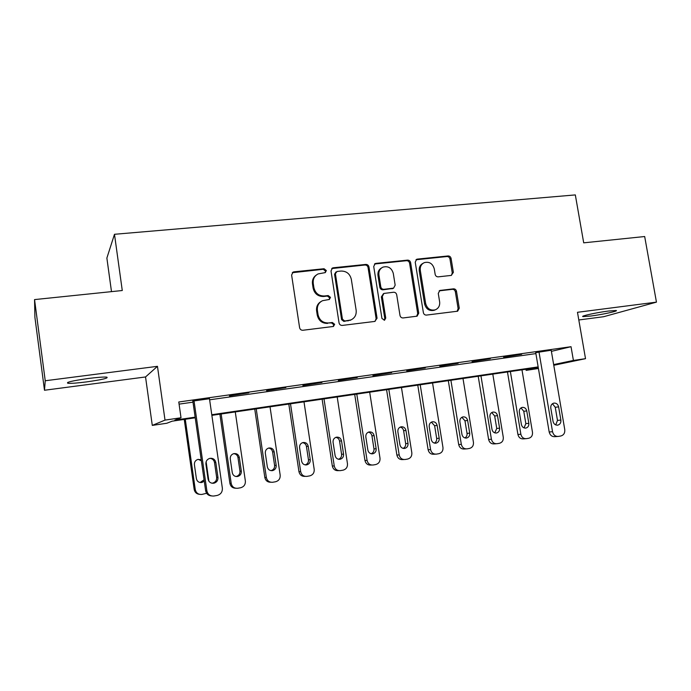 <?xml version="1.0" encoding="UTF-8"?>
<svg xmlns="http://www.w3.org/2000/svg" width="691" height="691" viewBox="0 0 691 691"><rect width="100%" height="100%" fill="white"/><g stroke="black" fill="none" stroke-linecap="round" stroke-linejoin="round"><path stroke-width="1.04" d="M326.333 270.544L324.07 268.73L294.029 271.822L293.105 272.09L291.611 275.027L299.6 327.672C300.041 329.434 301.146 330.298 302.908 330.263L333.442 326.454L334.643 324.295L332.362 322.498L328.51 322.965C322.956 323.068 319.475 320.322 318.059 314.742L317.385 310.371C316.97 305.871 318.689 302.641 322.55 300.689L329.357 299.471L330.479 297.363L328.208 295.558L324.355 295.99C318.81 296.042 315.329 293.286 313.913 287.715L313.248 283.37C312.824 279.052 314.44 275.908 318.085 273.93L325.288 272.6L326.333 270.544M325.115 272.669L325.53 271.105L323.267 269.3L292.284 272.703M333.157 326.541L333.805 324.71L331.533 322.922L328.51 322.965M329.132 299.548L329.659 297.856L327.396 296.059L323.543 296.491L324.355 295.99M608.391 311.045C596.618 312.522 579.758 316.245 583.049 316.59L590.883 316.02C602.319 314.578 619.188 310.907 616.087 310.492L608.391 311.045M88.37 378.469C72.443 380.741 65.628 382.348 67.925 383.272C71.208 383.522 77.409 383.064 86.539 381.907C102.13 379.679 108.867 378.089 106.76 377.139C103.676 376.871 97.543 377.321 88.37 378.469M451.258 275.415L453.374 272.366L451.085 258.443C450.662 256.784 449.651 255.955 448.062 255.955L417.407 259.108L416.699 259.298L415.231 262.174L423.367 312.591C423.799 314.284 424.827 315.113 426.451 315.087L457.632 311.2L459.265 308.221L456.483 291.308C456.051 289.65 455.049 288.821 453.46 288.838L439.83 290.47L438.267 293.416L439.64 301.855C440.012 305.707 438.56 308.367 435.287 309.836C430.389 310.82 427.185 308.713 425.656 303.513L420.292 270.362C419.921 266.735 421.242 264.161 424.257 262.64C429.292 261.414 432.626 263.496 434.268 268.868L435.157 274.353C435.589 276.02 436.608 276.849 438.215 276.849L451.258 275.415M551.401 351.356L571.034 346.701L573.409 360.443L585.519 358.672L553.776 365.289M34.55 299.592L45.235 380.758L44.492 390.251L34.913 317.35L34.55 299.592L122.272 290.522L114.481 234.292L575.327 194.914L583.705 242.835L644.677 236.529L656.45 302.131L577.477 312.297L585.519 358.672M44.492 390.251L145.542 376.958L157.462 366.325L45.235 380.758M157.462 366.325L165.011 420.102L181.016 417.77L174.866 420.137L195.138 417.165M571.034 346.701L178.779 401.989L181.016 417.77M368.977 266.985C368.545 265.284 367.482 264.428 365.807 264.428L333.347 267.771L332.501 268.004L331.006 270.932L339.048 322.87C339.488 324.606 340.568 325.452 342.287 325.426L374.79 321.427L377.061 318.24L368.977 266.985L368.061 267.555C367.629 265.854 366.575 265.007 364.908 265.007L331.732 268.557M375.982 263.383L407.526 260.127C409.15 260.136 410.186 260.973 410.618 262.649L418.746 313.161L417.088 316.176L403.129 317.946C401.48 317.981 400.435 317.143 399.994 315.442L396.703 294.772C396.263 293.079 395.226 292.241 393.568 292.25L383.902 293.442L382.313 296.422L385.742 318.05L384.567 320.183L381.95 318.516L373.719 266.493L375.204 263.591L375.982 263.383L375.049 263.953L406.515 260.706L407.526 260.127M578.808 319.976L603.675 316.711L656.45 302.131M179.081 404.131L192.996 402.162M209.632 399.804L535.896 353.593M209.477 398.733L192.841 401.082M229.403 395.917L248.872 392.808L229.403 395.917M266.588 390.665L285.875 387.582L266.588 390.665M302.883 385.535L321.98 382.486L302.883 385.535M338.322 380.525L357.238 377.511L338.322 380.525M372.933 375.636L391.667 372.648L372.933 375.636M406.74 370.86L425.302 367.897L406.74 370.86M439.778 366.195L458.168 363.259L439.778 366.195M472.065 361.635L490.29 358.724L472.065 361.635M503.635 357.169L521.696 354.293L503.635 357.169M551.211 350.242L535.732 352.635M114.481 234.292L106.872 258.063L111.493 291.637M538.419 368.493L526.127 370.367L538.306 367.811M525.937 369.253L526.127 370.367M195.225 417.796L172.18 421.173L166.756 423.263L152.288 425.397L165.011 420.102M145.542 376.958L152.288 425.397M553.655 364.589L573.409 360.443M211.774 414.73L538.151 366.895M538.246 367.448L211.869 415.351M316.392 274.983C313.36 277.082 312.047 280.062 312.47 283.906L313.248 283.37M323.543 296.491C318.015 296.543 314.543 293.787 313.135 288.242L312.47 283.906M321.099 301.483C317.67 303.548 316.176 306.666 316.599 310.829L317.385 310.371M327.689 323.388C322.153 323.492 318.681 320.754 317.264 315.182L316.599 310.829M375.04 321.384L376.12 318.663L368.061 267.555M337.027 271.468L335.394 273.688L342.451 319.207L344.714 320.995L350.769 320.002C354.785 318.119 356.582 314.863 356.15 310.233L351.313 279.276C349.914 273.791 346.493 271.045 341.043 271.053L337.027 271.468M335.964 271.96L334.565 274.241L335.394 273.688M350.985 319.916L343.859 321.427L341.604 319.639L334.565 274.241M416.656 316.288L417.71 313.593L409.599 263.228C409.167 261.552 408.139 260.714 406.515 260.706M383.479 293.666L381.363 296.914L384.783 318.482L385.742 318.05M384.153 320.279L384.783 318.482M393.291 273.394C391.598 267.883 388.135 265.802 382.918 267.141C379.877 268.713 378.547 271.313 378.91 274.94L380.784 286.774C381.225 288.475 382.27 289.313 383.937 289.304L393.602 288.13L395.166 285.167L393.291 273.394M381.717 267.823C378.849 269.438 377.606 271.995 377.968 275.484L378.91 274.94M393.041 288.423L382.978 289.814C381.32 289.823 380.275 288.985 379.843 287.283L377.968 275.484M375.049 263.953L374.479 264.083M423.177 263.228C420.188 264.748 418.884 267.305 419.256 270.915L420.292 270.362M434.734 310.06L434.207 310.285C429.327 311.261 426.122 309.162 424.594 303.98L419.256 270.915M457.114 311.321L458.124 308.661L455.36 291.801C454.928 290.142 453.927 289.322 452.337 289.33L439.182 290.851M451.422 275.389L452.26 272.91L449.979 259.021C449.547 257.372 448.545 256.542 446.965 256.534L415.991 259.764M184.247 419.402L194.188 489.461C194.819 492.407 196.624 494.03 199.595 494.35M206.626 493.279L201.893 494.419C198.326 494.67 196.114 493.054 195.259 489.573L185.274 419.256M206.117 461.769L208.898 481.212M200.088 482.517L204.078 479.822M201.357 460.785L198.179 459.334M201.211 459.74L198.006 459.377C195.458 460.232 194.257 462.011 194.404 464.689L196.382 478.647C197.099 481.489 198.913 482.767 201.832 482.499L204.277 481.186M209.425 398.379L222.355 488.157C222.528 491.983 220.783 494.419 217.112 495.456L213.977 496C210.159 496.276 207.784 494.54 206.868 490.809L193.981 400.555M192.789 400.72L205.624 490.679L206.868 490.809M217.959 477.412C218.114 480.409 216.749 482.335 213.89 483.208C210.764 483.501 208.82 482.119 208.051 479.07L205.909 464.084C205.754 461.208 207.032 459.308 209.762 458.383C212.975 457.969 214.996 459.334 215.817 462.478L217.959 477.412L216.654 477.377C216.801 480.349 215.445 482.266 212.603 483.13L211.973 483.216M209.9 458.349C212.439 458.643 213.977 460.042 214.521 462.555L216.654 477.377M211.472 495.922C208.259 495.602 206.315 493.858 205.624 490.679M219.893 414.168L229.913 483.398C230.613 486.499 232.539 488.105 235.666 488.235M235.277 411.914L245.365 481.066C245.538 484.581 243.94 486.818 240.589 487.768L237.721 488.261C234.232 488.502 232.064 486.905 231.217 483.467L221.155 413.987M235.968 476.514L236.262 476.462C238.861 475.684 240.097 473.922 239.958 471.176L237.972 457.52C237.471 455.222 236.063 453.927 233.748 453.65M241.323 471.167L239.319 457.416C238.568 454.54 236.728 453.279 233.8 453.633C231.295 454.471 230.12 456.224 230.267 458.884L232.271 472.67C232.979 475.477 234.759 476.747 237.6 476.488C240.226 475.702 241.461 473.922 241.323 471.167L239.958 471.176M254.746 409.055L264.826 477.472C265.586 480.686 267.59 482.275 270.812 482.232M270.026 406.818L280.175 475.149C280.356 478.63 278.81 480.832 275.536 481.765L272.729 482.249C269.326 482.482 267.192 480.893 266.346 477.498L256.223 408.839M270.976 470.64L270.993 470.631C273.55 469.871 274.75 468.127 274.595 465.414L272.6 451.923C272.116 449.677 270.76 448.399 268.54 448.088M276.184 465.363L274.163 451.776C273.42 448.943 271.623 447.69 268.773 448.027C266.311 448.839 265.163 450.567 265.318 453.21L267.331 466.84C268.039 469.604 269.775 470.865 272.556 470.614C275.122 469.845 276.331 468.092 276.184 465.363L274.595 465.414M288.803 404.054L298.953 471.677C299.773 474.976 301.82 476.531 305.102 476.358M303.988 401.825L314.198 469.37C314.396 472.808 312.885 474.985 309.68 475.892L306.951 476.367C303.617 476.591 301.526 475.019 300.68 471.668L290.496 403.812M305.154 464.888C307.53 464.067 308.635 462.365 308.462 459.783L306.45 446.446C305.983 444.27 304.688 443.009 302.563 442.655M310.25 459.696L308.229 446.265C307.495 443.467 305.733 442.231 302.952 442.542C300.542 443.337 299.419 445.047 299.583 447.664L301.604 461.13C302.304 463.868 304.005 465.112 306.718 464.879C309.231 464.127 310.414 462.4 310.25 459.696L308.462 459.783M322.118 399.165L332.319 466.01C333.148 469.301 335.187 470.847 338.435 470.631L338.745 470.631M337.199 396.954L347.469 463.713C347.668 467.116 346.208 469.258 343.073 470.156L340.404 470.614C337.139 470.83 335.092 469.284 334.254 465.959L324.001 398.888M338.538 459.265C340.749 458.401 341.769 456.734 341.579 454.272L339.557 441.083C339.108 438.975 337.864 437.731 335.835 437.351M343.565 454.151L341.527 440.875C340.801 438.12 339.082 436.893 336.37 437.187C334.003 437.964 332.907 439.649 333.071 442.249L335.109 455.559C335.8 458.254 337.476 459.489 340.127 459.273C342.581 458.53 343.729 456.82 343.565 454.151L341.579 454.272M354.699 394.388L364.952 460.465C365.781 463.73 367.785 465.25 370.955 465.052L371.672 465.034M369.685 392.186L380.007 458.185C380.214 461.545 378.789 463.67 375.723 464.551L373.114 465C369.918 465.207 367.906 463.67 367.076 460.387L356.781 394.077M371.179 453.762C373.235 452.855 374.168 451.232 373.969 448.882L371.939 435.848C371.508 433.81 370.316 432.583 368.381 432.16M376.146 448.727L374.099 435.606C373.382 432.886 371.698 431.668 369.046 431.944C366.722 432.704 365.651 434.371 365.824 436.945L367.871 450.1C368.562 452.769 370.203 453.996 372.795 453.78C375.196 453.054 376.319 451.37 376.146 448.727L373.969 448.882M386.58 389.707L396.876 455.041C397.696 458.271 399.666 459.783 402.775 459.584L403.838 459.55M401.462 387.521L411.827 452.778C412.052 456.103 410.661 458.193 407.664 459.057L405.116 459.498C401.989 459.696 400.011 458.176 399.182 454.928L388.834 389.379M403.103 448.373C405.012 447.44 405.867 445.859 405.66 443.613L403.622 430.718C403.207 428.748 402.067 427.539 400.227 427.09M408.018 443.423L405.954 430.45C405.246 427.764 403.596 426.554 401.013 426.822C398.733 427.565 397.688 429.206 397.869 431.763L399.925 444.771C400.607 447.405 402.214 448.614 404.745 448.416C407.103 447.708 408.191 446.041 408.018 443.423L405.66 443.613M417.77 385.129L428.118 449.737C428.93 452.933 430.864 454.428 433.905 454.237L435.278 454.177M432.557 382.961L442.966 447.492C443.199 450.774 441.843 452.838 438.915 453.693L436.418 454.117C433.361 454.315 431.417 452.804 430.597 449.591L420.206 384.775M434.319 443.095C436.099 442.145 436.885 440.599 436.677 438.448L434.622 425.708L431.383 422.132M439.2 438.232L437.127 425.406C436.427 422.754 434.812 421.553 432.281 421.812C430.052 422.538 429.025 424.162 429.215 426.684L431.279 439.554C431.953 442.154 433.533 443.354 436.012 443.164C438.319 442.465 439.381 440.823 439.2 438.232L436.677 438.448M448.304 380.646L458.686 444.546C459.498 447.708 461.398 449.193 464.378 449.003L466.028 448.917M462.996 378.487L473.439 442.318C473.68 445.565 472.368 447.604 469.5 448.433L467.056 448.856C464.058 449.038 462.149 447.543 461.329 444.373L450.903 380.266M464.87 437.93C466.529 436.962 467.246 435.451 467.03 433.404L464.965 420.793L461.89 417.278M469.716 433.153L467.634 420.465C466.943 417.856 465.363 416.664 462.884 416.906C460.698 417.614 459.696 419.221 459.886 421.726L461.959 434.44C462.633 437.014 464.188 438.206 466.606 438.025C468.869 437.343 469.906 435.719 469.716 433.153L467.03 433.404M478.198 376.258L488.615 439.467C489.427 442.585 491.292 444.063 494.203 443.881L496.112 443.76M492.795 374.116L503.273 437.248C503.514 440.461 502.236 442.473 499.429 443.294L497.045 443.7C494.108 443.881 492.234 442.395 491.413 439.26L480.953 375.852M494.773 432.868L496.743 428.455L494.678 415.991L491.75 412.536M499.584 428.178L497.503 415.637C496.812 413.054 495.257 411.871 492.847 412.104C490.696 412.795 489.72 414.384 489.919 416.863L492.001 429.448C492.666 431.987 494.186 433.171 496.561 432.989C498.772 432.324 499.783 430.718 499.584 428.178L496.743 428.455M507.47 371.965L517.922 434.492C518.725 437.576 520.556 439.035 523.415 438.871L525.557 438.716M521.973 369.832L532.485 432.281C532.735 435.46 531.483 437.455 528.736 438.258L526.404 438.655C523.528 438.828 521.688 437.36 520.876 434.259L510.373 371.533M524.046 427.902L525.842 423.618L523.769 411.283L520.997 407.897M528.831 423.315L526.749 410.903C526.058 408.346 524.538 407.18 522.171 407.396C520.064 408.079 519.114 409.651 519.321 412.104L521.403 424.55C522.068 427.064 523.562 428.239 525.886 428.066C528.054 427.409 529.038 425.829 528.831 423.315L525.842 423.618M551.185 350.13L564.763 429.629C565.039 433.015 563.735 435.131 560.85 435.986L558.38 436.418C555.357 436.6 553.405 435.028 552.541 431.72L538.971 351.857M535.715 352.522L549.181 431.987L552.541 431.72M560.876 420.076C561.101 422.754 560.073 424.438 557.792 425.138C555.339 425.31 553.767 424.058 553.05 421.38L550.796 408.131C550.572 405.513 551.573 403.838 553.785 403.121C556.281 402.896 557.887 404.14 558.622 406.861L560.876 420.076L557.482 420.422L555.719 424.913M552.437 403.725L555.253 407.284L557.482 420.422M557.49 436.479L554.994 436.652C551.988 436.833 550.045 435.278 549.181 431.987M323.267 269.3L324.07 268.73M331.533 322.922L332.362 322.498M327.396 296.059L328.208 295.558M313.135 288.242L313.913 287.715M317.264 315.182L318.059 314.742M293.304 272.392L294.029 271.822M376.12 318.663L377.061 318.24M332.518 268.35L333.347 267.771M364.908 265.007L365.807 264.428M341.604 319.639L342.451 319.207M343.859 321.427L344.714 320.995M347.875 320.935L348.739 320.512M409.599 263.228L410.618 262.649M417.71 313.593L418.746 313.161M381.363 296.914L382.313 296.422M379.843 287.283L380.784 286.774M382.978 289.814L383.937 289.304M391.961 288.803L392.937 288.294M424.594 303.98L425.656 303.513M439.321 290.825L440.409 290.332M452.337 289.33L453.46 288.838M455.36 291.801L456.483 291.308M458.124 308.661L459.265 308.221M416.371 259.695L417.407 259.108M446.965 256.534L448.062 255.955M449.979 259.021L451.085 258.443M452.26 272.91L453.374 272.366M195.259 489.573L194.188 489.461M215.817 462.478L214.521 462.555M231.217 483.467L229.913 483.398M237.972 457.52L239.319 457.416M266.346 477.498L264.826 477.472M272.6 451.923L274.163 451.776M300.68 471.668L298.953 471.677M306.45 446.446L308.229 446.265M334.254 465.959L332.319 466.01M339.557 441.083L341.527 440.875M367.076 460.387L364.952 460.465M371.939 435.848L374.099 435.606M399.182 454.928L396.876 455.041M403.622 430.718L405.954 430.45M430.597 449.591L428.118 449.737M434.622 425.708L437.127 425.406M461.329 444.373L458.686 444.546M464.965 420.793L467.634 420.465M491.413 439.26L488.615 439.467M494.678 415.991L497.503 415.637M520.876 434.259L517.922 434.492M523.769 411.283L526.749 410.903M558.622 406.861L555.253 407.284M67.925 383.272L67.804 382.365M292.379 272.66L293.105 272.09M331.775 268.505L332.501 268.004M349.896 320.434L350.769 320.002M392.626 288.631L393.602 288.13M374.634 263.936L375.204 263.591M434.207 310.285L435.287 309.836M416.25 259.548L416.699 259.298M200.718 482.43L201.832 482.499M213.89 483.208L212.603 483.13M236.262 476.462L237.6 476.488M270.993 470.631L272.556 470.614M305.353 464.922L306.718 464.879M338.927 459.325L340.127 459.273M371.741 453.84L372.795 453.78M403.812 448.476L404.745 448.416M435.166 443.225L436.012 443.164M465.846 438.085L466.606 438.025M495.87 433.05L496.561 432.989M525.246 428.126L525.886 428.066M557.792 425.138L557.119 425.198"/></g></svg>
